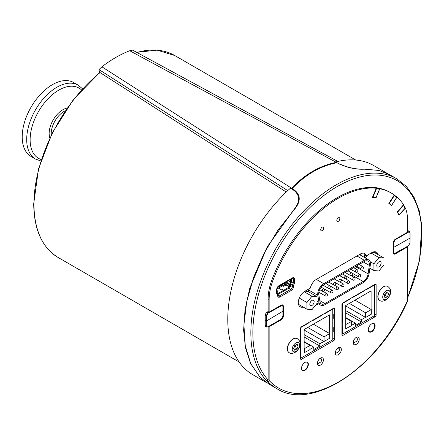 <?xml version="1.0" encoding="UTF-8"?>
<svg xmlns="http://www.w3.org/2000/svg" width="444" height="444" viewBox="0 0 444 444"><rect width="100%" height="100%" fill="white"/><g stroke="black" fill="none" stroke-linecap="round" stroke-linejoin="round"><path stroke-width="0.67" d="M82.506 88.778L78.183 85.159L73.693 82.567A42.657 24.631 120 0 0 31.036 107.198A42.657 24.631 120 0 0 31.036 156.454L35.526 159.046L40.82 160.983M353.208 342.463L353.918 342.873A2.842 1.643 -60 0 1 353.341 341.53M355.311 338.117A2.842 1.643 -60 0 1 356.771 337.956A2.842 1.643 -60 0 1 356.787 341.214L353.918 342.873M335.309 352.797L336.019 353.208A2.842 1.643 -60 0 1 335.442 351.864M337.412 348.451A2.842 1.643 -60 0 1 338.877 348.285A2.842 1.643 -60 0 1 338.889 351.548L336.019 353.208M317.41 363.131L318.12 363.536A2.842 1.643 -60 0 1 317.543 362.199M319.519 358.785A2.842 1.643 -60 0 1 320.979 358.619A2.842 1.643 -60 0 1 320.99 361.882L318.12 363.536M301.52 368.198A4.551 2.625 120 0 0 302.464 370.168A4.551 2.625 120 0 0 307.015 367.543A4.551 2.625 120 0 0 307.015 362.287A4.551 2.625 120 0 0 304.834 362.459M384.654 292.219A5.173 2.986 -60 0 1 390.037 292.962A5.173 2.986 -60 0 1 384.454 299.639A5.173 2.986 -60 0 1 384.654 292.219M385.281 293.212L387.606 291.952L388.705 293.684L387.479 296.67L385.159 297.93L384.06 296.198L385.281 293.212M387.701 286.341A8.103 4.679 120 0 0 387.618 286.297A8.103 4.679 120 0 0 380.858 289.05A8.103 4.679 120 0 0 379.515 300.333A8.103 4.679 120 0 0 379.598 300.377M384.066 296.176L385.392 295.46L386.602 292.496L388.705 293.684M387.479 296.67L385.392 295.46M393.323 247.597L410.073 238.073L409.995 243.084L408.413 245.776L394.389 253.602L393.673 252.708L393.661 242.491L395.216 239.782L408.763 232.012L409.523 232.057L409.984 232.867L410.001 242.807M410.073 237.795L410.095 232.917L409.446 231.618L407.498 232.14M373.915 270.54L373.915 263.841L378.943 257.587L383.966 258.036L383.966 264.735L378.943 270.99L373.915 270.54L369.858 268.198M376.773 265.54A3.064 1.77 -60 0 1 378.11 262.454A3.064 1.77 -60 0 1 380.475 261.633A3.064 1.77 -60 0 1 380.475 265.173A3.064 1.77 -60 0 1 377.406 266.944A3.064 1.77 -60 0 1 376.773 265.54M370.03 261.599L373.915 263.841M367.577 255.061L365.268 257.931M371.073 253.041L378.943 257.587M383.966 258.036L374.819 252.753L372.017 252.503M318.714 293.456L319.858 292.796M324.714 289.999L325.385 289.61M330.242 286.813L330.919 286.424M335.769 283.627L336.447 283.239M341.303 280.442L341.974 280.053M346.831 277.256L347.508 276.867M352.353 273.942A7.11 4.107 120 0 0 352.808 273.543M355.794 268.892A7.11 4.107 120 0 0 356.255 267.027L356.382 266.128M360.262 255.039A8.53 4.928 120 0 0 360.339 254.012M323.748 283.688L364.369 260.284A8.53 4.928 -60 0 1 368.625 259.868A8.53 4.928 -60 0 1 370.302 265.046L369.108 273.51A8.53 4.928 -60 0 1 363.159 282.695L324.914 304.728A8.53 4.928 -60 0 1 320.657 305.145A8.53 4.928 -60 0 1 318.981 302.392L317.799 295.293A8.53 4.928 -60 0 1 323.748 283.688L316.344 279.415M323.748 284.854L364.369 261.449A7.11 4.107 -60 0 1 367.915 261.1A7.11 4.107 -60 0 1 369.314 265.412L368.115 273.881A7.11 4.107 -60 0 1 363.164 281.529L324.914 303.568A7.11 4.107 -60 0 1 321.367 303.918A7.11 4.107 -60 0 1 319.969 301.62L318.786 294.522A7.11 4.107 -60 0 1 323.748 284.854M317.005 296.697L317.005 303.402L311.977 309.651L306.948 309.207L306.948 302.503L311.977 296.248L317.005 296.697L307.853 291.414L305.045 291.164M314.141 301.698A3.064 1.77 -60 0 1 312.804 304.784A3.064 1.77 -60 0 1 310.445 305.605A3.064 1.77 -60 0 1 310.445 302.064A3.064 1.77 -60 0 1 313.508 300.294A3.064 1.77 -60 0 1 314.141 301.698M304.146 291.725L311.977 296.248M299.278 298.074L306.948 302.503M298.501 304.329L306.948 309.207M282.978 311.172L266.567 320.923L266.567 315.867L268.126 313.159L282.151 305.339L282.906 306.438L282.906 316.461L281.318 319.153L267.61 326.973L266.611 326.268L266.567 320.923L266.089 320.923L266.089 325.89L266.605 327.039L268.054 326.928L266.616 327.039L265.373 326.323M267.393 312.731L268.798 311.921M265.223 320.424L266.089 320.923L266.089 315.867L265.229 315.373M282.068 304.834L283.006 306.293L282.906 316.461M294.156 344.466A5.173 2.986 -60 0 1 299.545 345.204A5.173 2.986 -60 0 1 293.961 351.887A5.173 2.986 -60 0 1 294.156 344.466M294.788 345.46L297.114 344.2L298.213 345.926L296.986 348.917L294.666 350.172L293.567 348.446L294.788 345.46M297.208 338.589A8.103 4.679 120 0 0 297.125 338.544A8.103 4.679 120 0 0 290.365 341.297A8.103 4.679 120 0 0 289.022 352.58A8.103 4.679 120 0 0 289.1 352.625M293.573 348.423L294.894 347.708L296.109 344.744L298.213 345.926M296.986 348.917L294.894 347.708M338.322 221.328A2.131 1.232 -60 0 1 337.251 221.434A2.131 1.232 -60 0 1 337.251 218.975A2.131 1.232 -60 0 1 339.388 217.743A2.131 1.232 -60 0 1 339.716 219.453A2.131 1.232 -60 0 1 338.322 221.328M322.233 230.619A2.131 1.232 -60 0 1 321.167 230.725A2.131 1.232 -60 0 1 321.167 228.26A2.131 1.232 -60 0 1 323.299 227.028A2.131 1.232 -60 0 1 323.626 228.738A2.131 1.232 -60 0 1 322.233 230.619M303.246 307.07A9.241 5.339 -60 0 1 300.216 306.832A9.241 5.339 -60 0 1 298.801 299.428A9.241 5.339 -60 0 1 304.839 291.281L310.356 288.095A8.53 4.928 -60 0 1 316.2 279.498L360.439 253.957A8.53 4.928 -60 0 1 364.707 253.535A8.53 4.928 -60 0 1 366.283 255.811L371.806 252.619A9.241 5.339 -60 0 1 376.423 252.164A9.241 5.339 -60 0 1 378.144 254.673M366.283 255.811L364.269 254.645A8.53 4.928 -60 0 1 364.385 257.42M376.129 253.507A9.241 5.339 120 0 0 375.308 251.776M370.407 268.52L369.758 268.892M299.323 306.06A9.241 5.339 120 0 0 301.237 305.905M356.216 344.4A4.268 2.464 -60 0 1 354.084 344.611A4.268 2.464 -60 0 1 354.084 339.688A4.268 2.464 -60 0 1 358.352 337.224A4.268 2.464 -60 0 1 359.007 340.642A4.268 2.464 -60 0 1 356.216 344.4M338.322 354.734A4.268 2.464 -60 0 1 336.186 354.945A4.268 2.464 -60 0 1 336.186 350.022A4.268 2.464 -60 0 1 340.454 347.558A4.268 2.464 -60 0 1 341.109 350.976A4.268 2.464 -60 0 1 338.322 354.734M320.424 365.068A4.268 2.464 -60 0 1 318.293 365.279A4.268 2.464 -60 0 1 318.293 360.35A4.268 2.464 -60 0 1 322.555 357.892A4.268 2.464 -60 0 1 323.21 361.305A4.268 2.464 -60 0 1 320.424 365.068M371.7 331.746A4.834 2.792 -60 0 1 369.286 331.984A4.834 2.792 -60 0 1 369.286 326.401A4.834 2.792 -60 0 1 374.12 323.609A4.834 2.792 -60 0 1 374.864 327.483A4.834 2.792 -60 0 1 371.7 331.746M373.787 323.748A4.834 2.792 120 0 0 373.565 323.41M368.836 331.601A4.834 2.792 120 0 0 369.242 331.629M304.939 370.29A4.834 2.792 -60 0 1 302.519 370.529A4.834 2.792 -60 0 1 302.519 364.946A4.834 2.792 -60 0 1 307.353 362.154A4.834 2.792 -60 0 1 308.097 366.034A4.834 2.792 -60 0 1 304.939 370.29M307.026 362.293A4.834 2.792 120 0 0 306.798 361.96M302.07 370.152A4.834 2.792 120 0 0 302.475 370.174M373.815 316.011L375.119 316.766L342.946 335.342L341.941 334.765A1.421 0.821 120 0 0 342.235 335.414A1.421 0.821 120 0 0 342.946 335.342M332.384 339.932L333.694 340.687L301.52 359.263L300.516 358.68L300.516 328.493A1.421 0.821 120 0 1 301.52 326.751L333.694 308.175L334.698 308.758L334.698 338.944L332.789 337.84M333.694 340.687A1.421 0.821 120 0 0 334.698 338.944M300.516 358.68A1.421 0.821 120 0 0 300.81 359.329A1.421 0.821 120 0 0 301.52 359.263M334.698 308.758A1.421 0.821 120 0 0 334.404 308.108A1.421 0.821 120 0 0 333.694 308.175M341.941 334.765L341.941 304.578A1.421 0.821 120 0 1 342.946 302.836L375.119 284.26L376.129 284.837A1.421 0.821 120 0 0 375.829 284.188A1.421 0.821 120 0 0 375.119 284.26M376.129 284.837L376.129 315.029L374.414 314.041M375.119 316.766A1.421 0.821 120 0 0 376.129 315.029M268.748 326.523L269.142 326.751L269.142 380.502L268.137 381.918A120.868 69.786 120 0 0 276.884 388.7C312.604 411.738 379.082 366.639 407.309 301.681L407.498 246.875L395.332 253.896A2.842 1.643 120 0 1 393.911 254.04A2.842 1.643 120 0 1 393.323 252.736L393.323 242.751A2.842 1.643 120 0 1 395.332 239.272L407.498 232.245L407.498 219.608A42.657 24.631 120 0 0 405.394 208.042L399.073 215.257L397.219 211.943L403.574 204.695A105.794 61.083 120 0 0 396.98 197.136L391.536 205.561L388.822 203.391L394.272 194.966A105.794 61.083 120 0 0 391.22 192.985A105.794 61.083 120 0 0 379.781 188.772L376.013 197.907L372.433 197.386L376.201 188.25L375.263 187.501L378.782 188.178M280.913 319.502L281.307 319.73A2.842 1.643 120 0 0 283.322 316.245L283.006 316.061M282.989 306.066L283.322 306.26L283.322 316.245M409.257 231.513A2.842 1.643 120 0 0 408.819 231.002A2.842 1.643 120 0 0 407.498 231.085M281.307 319.73L269.142 326.751M376.201 188.25A105.794 61.083 120 0 0 272.949 280.353A42.657 24.631 120 0 0 269.142 299.484L269.142 312.121L268.137 311.544L267.233 312.065A2.842 1.643 120 0 0 265.223 315.551L265.223 325.535A2.842 1.643 120 0 0 265.812 326.834A2.842 1.643 120 0 0 266.472 326.962M268.137 311.544L268.137 298.906A42.657 24.631 -60 0 1 271.944 279.776A105.794 61.083 -60 0 1 375.197 187.668M268.137 381.918L267.133 381.341L268.137 379.92L268.137 326.878M379.381 188.539L379.781 188.772M378.804 188.195A105.794 61.083 -60 0 1 390.209 192.407L391.22 192.985M396.675 196.958L396.98 197.136M376.013 197.907L375.696 197.724M393.317 194.3L396.059 196.431M268.886 384.071L260.079 377.25L250.743 363.608L245.271 345.826L243.906 324.808L246.747 301.543L253.652 277.184L264.263 252.936L278.027 230.059L294.267 209.618C300.877 201.681 300.882 195.121 294.289 189.938L292.135 188.556C305.611 174.542 320.529 165.923 336.891 162.704L339.238 163.98C348.068 167.888 356.449 169.619 364.38 169.175L378.804 170.385L389.76 174.742L396.742 178.771A120.868 69.786 120 0 0 358.674 175.286A120.868 69.786 120 0 0 265.962 268.015A120.868 69.786 120 0 0 267.133 381.341M407.498 246.875L407.104 246.648M276.684 292.579L276.684 289.544L276.684 293.528L277.689 294.339L277.938 293.817L276.934 292.779M276.684 293.528L276.934 289.194A0.855 0.494 180 0 1 276.684 289.544A3.13 1.804 120 0 1 278.899 285.708L292.368 277.933A3.13 1.804 120 0 1 294.583 279.209L294.583 283.194L291.442 281.829M277.689 294.339L277.689 295.693A3.13 1.804 120 0 0 279.903 296.969L291.364 290.354A3.13 1.804 120 0 0 293.578 286.524L293.578 285.17L290.626 283.91M292.135 188.556L291.802 189.022L293.873 190.354C300.166 195.41 300.211 201.792 294.006 209.501L267.194 246.897L249.817 288.067L245.049 309.734L243.628 330.097L245.427 347.63L250.51 363.37L259.962 377.128M336.891 162.704L339.238 163.98M379.17 170.474L364.091 169.103C356.332 169.464 348.157 167.749 339.56 163.958M266.678 382.706L252.797 374.692A120.779 69.73 -60 0 1 290.432 188.178L291.225 188.683L301.354 179.259A120.779 69.73 -60 0 1 325.014 165.601L336.336 162.365C319.969 165.584 305.045 174.198 291.558 188.217L101.881 66.805L98.995 69.558L99.512 72.222L286.28 192.03M283.322 306.26A2.842 1.643 120 0 0 282.734 304.956A2.842 1.643 120 0 0 281.307 305.1L269.142 312.121M318.337 303.807L317.971 304.018A8.53 4.928 -60 0 1 315.884 304.795M308.563 291.825L308.247 289.943A8.53 4.928 -60 0 1 308.175 289.355M390.753 204.939A0.566 0.461 128.6 0 1 390.809 204.962L389.221 203.53L394.305 195.671A0.566 0.461 -51.4 0 0 394.255 194.994A0.566 0.461 -51.4 0 0 394.255 194.988A0.566 0.566 0 0 0 394.255 194.988L396.586 196.853A0.566 0.461 -51.4 0 0 396.536 196.82L394.3 195.033M391.547 205.389L396.631 197.53A0.566 0.461 -51.4 0 0 396.586 196.853M388.994 203.124L389.221 203.53L388.866 203.324M398.901 214.946L405.083 208.269A0.566 0.438 -29.2 0 0 405.039 207.626M399.117 215.074L397.53 212.232L403.496 205.433A0.566 0.438 -29.2 0 0 403.479 204.801A0.566 0.566 0 0 1 403.59 204.923L405.178 207.764M397.38 211.76L397.313 212.11M372.588 197.019L375.985 197.763L379.498 189.233A0.566 0.455 -81.8 0 0 379.309 188.484L378.388 187.956M368.287 329.653A4.551 2.625 120 0 0 369.225 331.624A4.551 2.625 120 0 0 373.776 328.993A4.551 2.625 120 0 0 373.776 323.743A4.551 2.625 120 0 0 371.6 323.909M282.484 285.864L283.672 286.319L286.036 284.954L286.236 282.872A1.421 0.821 -60 0 1 286.397 282.151L286.663 281.513M277.872 293.573L283.699 290.248L281.812 289.155L280.78 289.41L278.56 288.128M283.699 291.131L283.744 290.226L281.851 289.133L280.819 289.383L278.599 288.106M276.951 292.052L276.984 292.812M283.699 290.248L283.699 291.175L277.988 294.477A1.421 0.821 -60 0 1 277.938 294.505M276.934 290.315L277.628 291.159A1.421 0.821 -60 0 1 277.789 291.697L277.794 293.467M291.464 278.743A1.421 0.821 120 0 1 291.464 278.799L291.464 281.585A1.421 0.821 -60 0 1 291.303 282.306L290.459 284.382L290.459 286.114A1.421 0.821 -60 0 1 289.455 287.856L283.744 291.153M283.744 290.226L289.455 286.929L289.654 284.843A1.421 0.821 -60 0 1 289.815 284.127L290.659 282.051L288.195 280.63M290.654 279.209L290.659 282.051M279.087 285.886L279.792 286.297L279.798 285.475M278.999 285.942L278.987 286.757L279.798 286.23M281.407 285.303L282.212 284.837L281.407 285.303L281.407 284.549M282.212 284.082L282.212 284.837M280.602 285.009L280.602 285.764M283.91 283.1L284.615 283.511L283.81 283.971M280.597 285.831L281.402 285.364L280.697 284.959M282.206 284.904L283.006 284.438L282.306 284.032M285.381 282.256L285.381 283.006L284.615 283.511L285.437 282.961M285.464 282.206L284.537 284.565M277.389 287.584L278.183 287.224L278.194 286.502M284.765 284.221L289.455 286.929M286.175 284.809L286.175 281.796M277.766 286.985L278.183 287.224L278.987 286.757M284.626 283.444L284.626 282.689M279.198 285.825L279.598 285.592M280.808 284.898L281.207 284.665M282.417 283.966L282.817 283.733M283.017 284.371L283.017 283.616M283.821 283.155L283.821 283.91M284.021 283.039L284.426 282.806M300.516 346.376L300.61 346.664A0.855 0.494 180 0 1 300.516 346.714M300.516 332.906L300.61 333.194A0.855 0.494 180 0 1 300.516 333.244M311.877 320.773L311.877 321.123L321.728 315.429L321.428 315.257M300.816 333.078L300.81 327.506L308.858 322.86L308.558 322.688M324.747 313.342L324.747 313.692L332.789 309.046L332.489 308.874M332.789 309.046L332.789 339.699L300.816 358.158L300.61 350.843A0.855 0.494 180 0 1 300.516 350.893M300.816 346.548L300.61 337.373A0.855 0.494 180 0 1 300.516 337.423M332.989 332.151A0.855 0.494 -0 0 0 333.239 331.801L333.239 327.622A0.855 0.494 -0 0 0 333.028 327.295L332.789 327.139M332.989 327.972A0.855 0.494 -0 0 0 333.239 327.622M332.989 318.681A0.855 0.494 -0 0 0 333.239 318.331L333.239 314.152A0.855 0.494 -0 0 0 333.028 313.83L332.789 313.675M332.989 314.502A0.855 0.494 -0 0 0 333.239 314.152M329.67 338.245L324.042 341.497L324.042 336.852L329.67 333.599L329.67 338.245M309.962 349.389L313.786 347.186L313.786 349.506L319.819 346.026L319.819 343.7L324.042 341.497M304.334 352.875L304.334 348.695L309.962 345.443L309.962 349.622L304.134 352.758L304.134 329.537L329.47 314.907L329.67 333.599M321.728 315.085L321.728 315.429M308.858 322.516L308.858 322.86M319.819 343.7L304.134 334.648M323.837 341.381L304.134 330.003M313.786 347.186L304.134 341.614M309.962 345.443L304.134 342.08M324.042 336.852L307.753 327.45M329.47 333.483L313.381 324.198M319.819 346.026L304.134 336.968M300.816 358.158L300.516 357.986M366.372 289.31L366.372 289.654L374.414 285.015L374.414 315.662L342.441 334.127L341.941 333.833M345.759 305.971L365.468 317.349L361.444 319.669L361.444 321.989L345.759 312.937M361.444 319.669L345.759 310.611M361.444 321.989L355.411 325.474L355.411 323.154L345.759 317.582M345.759 324.547L351.593 321.412L351.593 325.591L345.759 328.726L345.759 305.505L371.095 290.876L371.095 309.451L355.011 300.166M365.468 317.349L365.667 312.82L349.378 303.413M365.667 312.82L371.301 309.568L371.301 314.213L365.667 317.466M351.593 321.412L345.759 318.043M355.411 323.154L351.593 325.358M363.353 291.053L363.353 291.397L363.053 291.225M353.502 296.742L353.502 297.086L363.353 291.397M350.483 298.485L350.483 298.829L350.183 298.657M341.941 308.869L342.441 309.046L342.441 303.474L350.483 298.829M342.441 309.046L342.241 309.163A0.855 0.494 180 0 1 341.941 309.274M341.941 322.338L342.441 322.516L342.241 313.342A0.855 0.494 180 0 1 341.941 313.453M342.441 322.516L342.241 322.633A0.855 0.494 180 0 1 341.941 322.744M342.441 334.127L342.241 326.812A0.855 0.494 180 0 1 341.941 326.923M345.959 328.843L345.959 324.664M374.614 290.47A0.855 0.494 -0 0 0 374.864 290.121A0.855 0.494 -0 0 0 374.653 289.793L374.414 289.638M374.614 294.649A0.855 0.494 -0 0 0 374.864 294.3L374.864 290.121M374.614 303.94A0.855 0.494 -0 0 0 374.864 303.591A0.855 0.494 -0 0 0 374.653 303.263L374.414 303.108M374.614 308.119A0.855 0.494 -0 0 0 374.864 307.77L374.864 303.591M374.414 285.015L374.114 284.837M336.796 162.376L335.936 161.91A120.779 69.73 -60 0 1 373.571 165.495L387.412 173.487M337.829 161.444L132.617 50.144L129.731 50.733A120.868 69.786 120 0 0 101.881 66.805M98.995 69.558L288.012 190.803M129.731 50.733L336.336 162.365M291.225 188.683L291.558 188.217M67.05 108.103A19.325 11.156 120 0 0 53.158 119.969A19.325 11.156 120 0 0 49.828 137.934M51.271 134.915A18.06 10.428 -60 0 1 65.157 110.861M81.496 89.888A40.554 23.41 120 0 0 38.523 111.522A40.554 23.41 120 0 0 41.275 159.551M78.183 85.159A42.657 24.631 120 0 0 35.526 109.79A42.657 24.631 120 0 0 35.526 159.046M387.779 286.386C391.275 289.399 390.187 290.071 390.592 291.619C390.875 293.645 389.715 296.165 387.101 299.167C383.943 301.343 381.468 301.765 379.676 300.427A8.103 4.679 -60 0 1 381.013 289.144A8.103 4.679 -60 0 1 387.779 286.386L387.618 286.297M408.08 231.374L407.542 231.063M407.919 231.602L408.413 232.168M393.423 253.407L395.216 253.396M409.995 243.084L408.341 245.932L395.149 253.552M393.323 252.564L393.661 252.514M393.329 242.541L393.661 242.491M395.066 239.444L395.216 239.782M308.219 289.766L317.799 295.293M317.005 301.248L318.981 302.392M356.921 255.988L364.369 260.284M319.802 300.616L324.914 303.568M351.987 275.08L363.164 281.529M356.255 267.027L368.115 273.881M363.403 262.004L369.314 265.412M324.003 288.816A1.421 0.821 120 0 0 322.577 289.638A1.421 0.821 120 0 0 322.577 291.281A1.421 1.421 0 0 0 324.714 290.049A1.421 1.421 0 0 0 324.003 288.816L321.156 287.174M329.531 285.636A1.421 0.821 120 0 0 328.11 286.458A1.421 0.821 120 0 0 328.11 288.101A1.421 1.421 0 0 0 330.242 286.868A1.421 1.421 0 0 0 329.531 285.636L325.957 283.577M326.762 293.501A1.421 0.821 120 0 0 325.341 294.317A1.421 0.821 120 0 0 325.341 295.959A1.421 1.421 0 0 0 327.472 294.727A1.421 1.421 0 0 0 326.762 293.501L323.249 291.469M337.823 287.124A1.421 0.821 120 0 0 336.397 287.945A1.421 0.821 120 0 0 336.397 289.588A1.421 1.421 0 0 0 338.533 288.356A1.421 1.421 0 0 0 337.823 287.124L334.31 285.098M354.412 277.567A1.421 0.821 120 0 0 352.991 278.388A1.421 0.821 120 0 0 352.991 280.031A1.421 1.421 0 0 0 355.122 278.799A1.421 1.421 0 0 0 354.412 277.567L350.899 275.541M343.351 283.938A1.421 0.821 120 0 0 341.93 284.759A1.421 0.821 120 0 0 341.93 286.402A1.421 1.421 0 0 0 344.061 285.17A1.421 1.421 0 0 0 343.351 283.938L339.854 281.918M357.181 269.697A1.421 0.821 120 0 0 355.761 270.518A1.421 0.821 120 0 0 355.761 272.155A1.421 1.421 0 0 0 357.892 270.929A1.421 1.421 0 0 0 357.181 269.697L353.624 267.638M346.12 276.074A1.421 0.821 120 0 0 344.699 276.895A1.421 0.821 120 0 0 344.699 278.538A1.421 1.421 0 0 0 346.831 277.306A1.421 1.421 0 0 0 346.12 276.074L342.557 274.015M335.059 282.445A1.421 0.821 120 0 0 333.638 283.266A1.421 0.821 120 0 0 333.638 284.909A1.421 1.421 0 0 0 335.775 283.677A1.421 1.421 0 0 0 335.059 282.445L341.93 286.402M340.592 279.265A1.421 0.821 120 0 0 339.172 280.086A1.421 0.821 120 0 0 339.172 281.729A1.421 1.421 0 0 0 341.303 280.497A1.421 1.421 0 0 0 340.592 279.265L347.458 283.217A1.421 1.421 0 0 0 349.595 281.984A1.421 1.421 0 0 0 348.879 280.752A1.421 0.821 120 0 0 347.458 281.574A1.421 0.821 120 0 0 347.458 283.217M351.654 272.888A1.421 0.821 120 0 0 350.233 273.709A1.421 0.821 120 0 0 350.233 275.352A1.421 1.421 0 0 0 352.364 274.12A1.421 1.421 0 0 0 351.654 272.888L348.085 270.829M362.715 266.5A1.421 0.821 120 0 0 361.288 267.321A1.421 0.821 120 0 0 361.288 268.964A1.421 1.421 0 0 0 363.425 267.732A1.421 1.421 0 0 0 362.715 266.5L359.157 264.452M359.94 274.381A1.421 0.821 120 0 0 358.519 275.202A1.421 0.821 120 0 0 358.519 276.845A1.421 1.421 0 0 0 360.65 275.613A1.421 1.421 0 0 0 359.94 274.381L356.421 272.35M332.29 290.309A1.421 0.821 120 0 0 330.869 291.131A1.421 0.821 120 0 0 330.869 292.774A1.421 1.421 0 0 0 333 291.541A1.421 1.421 0 0 0 332.29 290.309L328.793 288.289M266.711 312.448L267.188 312.72M266.567 325.89L265.223 325.391M268.126 313.159L267.882 312.743L266.089 315.867L266.567 315.867M269.053 312.071L267.627 312.598M281.157 305.189L281.318 305.544M282.906 306.438L282.356 304.995L281.812 304.884M282.906 316.184L281.318 319.153M268.126 326.773L281.08 319.291M297.286 338.633C300.782 341.647 299.689 342.318 300.1 343.861C300.383 345.893 299.217 348.412 296.603 351.415C293.451 353.591 290.975 354.007 289.183 352.675A8.103 4.679 -60 0 1 290.52 341.386A8.103 4.679 -60 0 1 297.286 338.633L297.125 338.544M278.899 285.708A0.855 0.494 -120 0 1 278.721 286.103L292.907 278.166A2.276 1.315 -60 0 1 293.373 279.209L293.373 282.945L292.368 284.915L292.368 286.524A2.276 1.315 -60 0 1 290.759 289.31L279.298 295.926L277.938 295.143M291.364 290.354A0.855 0.494 60 0 0 290.759 289.31L288.85 288.206M279.903 296.969A0.855 0.494 60 0 0 279.298 295.926A2.276 1.315 -60 0 1 278.16 296.037L277.938 295.349A0.855 0.494 180 0 1 277.689 295.693M269.142 299.484L268.137 298.906M272.949 280.353L271.944 279.776M268.137 379.92A119.447 68.964 -60 0 1 280.719 244.305A119.447 68.964 -60 0 1 392.574 178.366A119.447 68.964 -60 0 1 407.498 297.763M407.498 300.621A119.447 68.964 -60 0 1 269.142 380.502M294.583 279.209A0.855 0.494 -0 0 1 293.373 279.209L292.019 278.421M290.459 285.42L292.368 286.524A0.855 0.494 -0 0 0 293.578 286.524M292.191 278.321A0.855 0.494 -120 0 0 292.368 277.933M293.578 285.17L294.583 283.194M293.873 190.354L294.289 189.938M364.091 169.103L364.38 169.175M395.332 253.896L394.921 253.663M317.971 304.018L316.972 303.441M390.809 204.962L388.827 203.38M393.967 195.432L396.631 197.53M403.213 205.106L405.083 208.269M372.91 197.319L376.429 188.794A0.566 0.455 -81.8 0 0 376.24 188.045L375.319 187.512M376.029 188.672L379.498 189.233M379.309 188.484L376.24 188.045A0.566 0.327 -60 0 0 375.985 188.123M290.626 282.195L288.056 280.708M289.815 284.127L286.397 282.151M289.654 284.843L286.236 282.872M289.654 286.58L286.236 284.604M276.939 289.027L284.343 284.754M276.939 289.066L284.426 284.743A0.283 0.283 0 0 0 284.532 284.637L285.425 283.033A0.283 0.283 0 0 0 285.464 282.895L285.381 282.778M278.999 286.696L278.194 287.157M300.61 346.664L300.61 350.843M300.61 333.194L300.61 337.373M342.241 309.163L342.241 313.342M342.241 322.633L342.241 326.812M239.138 361.982L58.109 257.47A116.6 67.322 -60 0 1 33.96 204.09A116.6 67.322 -60 0 1 100.089 72.588M136.88 52.448A116.6 67.322 -60 0 1 174.708 55.506L157.104 50.139L136.674 52.337M356.049 337.534L356.771 337.956M338.15 347.868L338.877 348.285M320.257 358.203L320.979 358.619M301.848 369.813L302.464 370.168M306.399 361.932L307.015 362.287M408.158 230.874L409.457 231.629L410.095 232.917M393.706 253.668L395.143 253.552M317.005 303.036L320.657 305.145M359.412 254.551L368.625 259.868M319.669 289.599L322.577 291.281M323.149 285.237L328.11 288.101M318.836 292.208L325.341 295.959M325.974 283.566L336.397 289.588M342.563 274.009L352.991 280.031M350.777 269.28L355.761 272.155M339.71 275.652L344.699 278.538M328.649 282.029L333.638 284.909M334.171 278.843L339.172 281.729M345.238 272.466L350.233 275.352M356.31 266.089L361.288 268.964M345.371 278.727L348.879 280.752M348.09 270.823L358.519 276.845M321.156 287.168L330.869 292.774M268.631 311.827L267.371 312.554L266.905 312.282M407.498 298.435L419.536 260.611L421.8 225.463L419.114 210.184L413.947 197.053L406.415 186.469L396.742 178.771M268.881 384.082L276.884 388.7M277.938 295.349L277.938 293.817M277.761 293.44L276.934 292.774M278.721 286.103L276.934 289.194M368.609 331.268L369.225 331.624M373.16 323.387L373.776 323.743M58.109 257.47C42.147 247.652 34.016 229.748 33.711 203.741L38.511 168.959L52.353 132.734L73.61 99.256L99.822 72.422M355.738 160.023L174.708 55.506"/></g></svg>
